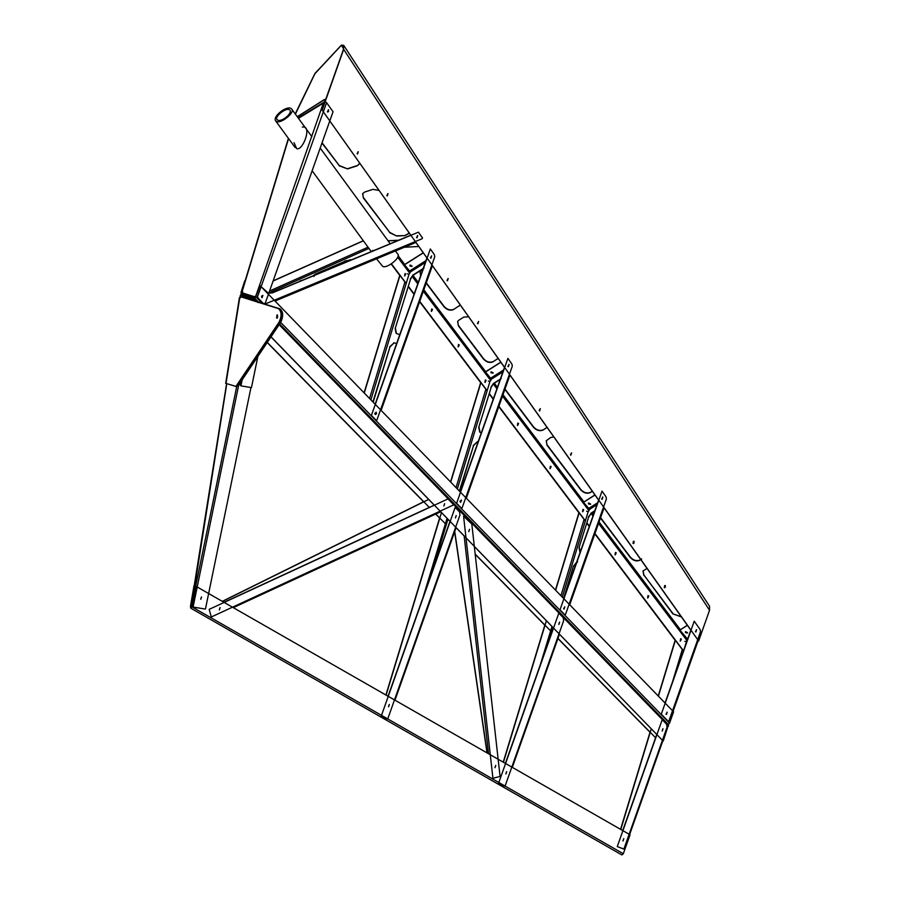 <?xml version="1.0" encoding="UTF-8"?>
<svg xmlns="http://www.w3.org/2000/svg" width="900" height="900" viewBox="0 0 900 900"><rect width="100%" height="100%" fill="white"/><g stroke="black" fill="none" stroke-linecap="round" stroke-linejoin="round"><path stroke-width="1.35" d="M430.808 258.154L431.516 255.893L430.808 258.154M430.436 257.85L431.618 255.915L430.909 258.199L431.618 255.915L430.909 258.199L430.436 257.85M357.48 153.945L358.189 151.684L357.48 153.945M357.109 153.641L358.29 151.706L357.57 153.99L357.109 153.641M387.202 195.874L387.911 193.612L387.202 195.874M386.831 195.57L388.012 193.635L387.304 195.919L386.831 195.57M447.379 280.766L448.088 278.494L447.379 280.766M447.007 280.451L448.189 278.516L447.48 280.8L447.007 280.451M477.832 323.719L478.541 321.457L477.832 323.719M477.461 323.415L478.642 321.48L477.934 323.764L477.461 323.415M539.539 410.895L540.248 408.623L539.539 410.895M539.168 410.591L540.349 408.645L539.64 410.929L539.168 410.591M570.791 455.108L571.5 452.835L570.791 455.108M570.42 454.804L571.601 452.869L570.892 455.141L570.42 454.804M602.044 499.32L602.752 497.048M601.673 499.016L602.854 497.081L602.145 499.354L602.854 497.081L602.145 499.354L601.673 499.016M633.296 543.533L634.005 541.26L633.296 543.533M632.925 543.229L634.106 541.294L633.398 543.577L632.925 543.229M664.549 587.745L665.258 585.472L664.549 587.745M664.178 587.441L665.359 585.506L664.65 587.79L664.178 587.441M416.925 237.803L417.634 235.541M416.554 237.499L417.735 235.564L417.026 237.847L417.735 235.564L417.026 237.847L416.554 237.499M508.286 366.683L508.995 364.41M507.926 366.379L509.096 364.433L508.387 366.716L509.096 364.433L508.387 366.716L507.926 366.379M695.801 631.957L696.51 629.696M695.43 631.654L696.611 629.719L695.891 632.002L696.611 629.719L695.891 632.002L695.43 631.654M327.746 112.016L328.455 109.755M327.386 111.712L328.567 109.778L327.848 112.061L328.567 109.778L327.848 112.061L327.386 111.712M405.011 273.555L404.662 275.906M405.27 273.859L404.55 275.873L405.27 273.859M432.259 309.375L431.438 311.389L431.786 309.037L432.259 309.375M431.325 311.355L431.674 309.037L432.484 309.409L431.539 311.411L431.899 309.049M459.045 344.858L458.213 346.871L458.561 344.52L459.045 344.858M458.111 346.826L458.449 344.52M518.366 423.461L517.534 425.475L517.894 423.124L518.366 423.461M517.433 425.43L517.781 423.124L518.58 423.495L517.646 425.498L517.995 423.135M550.08 468.596L550.913 466.582L550.44 466.245L549.979 468.585L550.327 466.256M582.986 509.377L582.525 511.684M616.005 552.836L615.184 554.85L615.533 552.499L616.005 552.836M615.071 554.816L615.42 552.51L616.23 552.87L615.285 554.873L615.645 552.51M648.562 595.969L647.73 597.982L648.079 595.631L648.562 595.969M647.629 597.938L647.966 595.631M680.625 638.752L680.276 641.104M680.895 639.056L680.175 641.07L680.895 639.056M485.336 379.991L484.886 382.309M295.391 114.142L314.91 73.721L341.269 45.371L343.339 45.551L343.474 49.309L322.009 109.935L698.659 641.002L709.538 610.279L343.676 49.376L322.211 110.002M329.794 120.926L410.794 235.181L272.25 292.804L268.785 293.209M415.316 241.56L426.938 257.951L375.142 404.235M431.865 264.892L504.506 367.358L460.35 492.053M509.423 374.299L598.613 500.108L563.738 598.601M603.54 507.06L690.817 630.169L665.033 702.99M658.238 695.992L675.135 640.283L594.832 533.869M589.264 526.5L586.789 523.215M555.457 590.062L578.914 512.775L498.78 406.598M493.211 399.229L489.206 393.919M450.551 481.95L480.679 382.624L419.614 301.714M414.056 294.345L408.251 286.65M364.084 392.839L399.735 275.366L391.174 264.026M295.234 113.94L314.921 73.474L341.404 45.124L343.676 45.337L343.474 49.309M709.492 606.184L709.538 610.279M683.325 650.869L594.889 533.7L683.325 650.869M589.331 526.331L586.845 523.035L589.331 526.331M585.337 521.033L498.836 406.429L585.337 521.033M493.279 399.06L489.262 393.739L493.279 399.06M487.114 390.881L419.681 301.534L487.114 390.881M414.113 294.165L408.308 286.47L414.113 294.165M406.159 283.624L391.309 263.947L406.159 283.624M341.404 45.124L343.586 48.915M563.985 609.064L564.694 606.791L563.985 609.064M563.614 608.76L564.795 606.825L564.086 609.109L564.795 606.825L564.086 609.109L563.614 608.76M375.334 414.428L376.043 412.166L375.334 414.428M374.974 414.124L376.144 412.189L375.435 414.473L376.144 412.189L375.435 414.473L374.974 414.124M460.564 502.312L461.272 500.04L460.564 502.312M460.192 502.009L461.374 500.074L460.654 502.346L461.374 500.074L460.654 502.346L460.192 502.009M666.36 714.42L667.069 712.148L666.36 714.42M666 714.105L667.181 712.17L666.461 714.454L667.181 712.17L666.461 714.454L666 714.105M261.99 297.664L262.699 295.402M261.619 297.36L262.8 295.425L262.091 297.709L262.8 295.425L262.091 297.709L262.8 295.425L262.091 297.709L261.619 297.36M668.081 724.433L669.566 723.161L673.582 711.81L260.032 285.604L255.803 296.887L260.032 285.604M262.125 303.255L256.005 296.955L254.52 298.215L241.2 294.053L241.009 292.41L244.744 280.822L241.436 293.749L254.768 297.911L255.803 296.887M375.885 414.349L374.782 413.224M241.29 294.154L254.824 298.384L258.514 302.13M241.009 292.41L242.381 293.625M588.656 502.988L590.614 504.034M588.701 503.741L588.521 503.089L590.602 504.191L588.701 503.741M410.096 265.05L412.054 266.085M410.164 265.826L409.973 265.151L412.043 266.254L410.164 265.826M681.322 616.77L672.806 613.811L681.446 616.95M672.806 613.811L643.905 575.066L672.952 613.553M664.538 585.653L665.494 587.002M643.905 575.066L643.072 570.847M647.055 568.44L642.994 570.971L643.77 575.336M633.217 541.485L634.196 542.869M639.889 560.025C636.626 561.33 633.488 560.419 630.472 557.28L630.337 557.539C633.352 560.678 636.491 561.6 639.754 560.295L641.666 558.9M641.531 559.17L639.754 560.295M630.337 557.539L600.469 517.961M600.57 517.658L630.472 557.28M590.31 492.379C587.048 493.684 583.909 492.772 580.894 489.623L580.759 489.892C583.774 493.031 586.913 493.942 590.175 492.637L592.2 491.186M592.065 491.445L590.175 492.637M553.804 436.894L550.609 437.546L546.221 440.786L546.986 445.151L546.289 440.662M580.759 489.892L546.986 445.151M547.132 444.881L580.894 489.623M543.116 429.84C539.842 431.145 536.704 430.234 533.7 427.084L533.554 427.354C536.569 430.493 539.707 431.415 542.97 430.099L546.975 427.399L542.97 430.099M499.725 380.869L499.826 379.744M499.759 379.777L499.59 381.229M533.554 427.354L504.889 389.363M504.99 389.059L533.7 427.084M493.088 361.598C489.825 362.902 486.686 361.991 483.671 358.853L483.536 359.111C486.54 362.25 489.679 363.173 492.952 361.868L497.081 359.077L492.952 361.868M498.004 358.189L497.081 359.077M496.946 359.336L498.015 358.211M468.652 316.789L463.759 317.104L458.719 320.299L457.627 321.446L458.404 325.811L457.706 321.322M483.536 359.111L458.404 325.811M458.539 325.553L483.671 358.853M453.634 309.319C450.36 310.624 447.221 309.701 444.218 306.562L444.071 306.832C447.086 309.971 450.225 310.882 453.488 309.577L459.27 305.741L453.488 309.577M460.204 304.864L459.27 305.741M459.135 306.011L460.215 304.875M420.739 275.456L420.03 271.406M422.966 269.179L419.963 271.541L420.637 275.76M444.071 306.832L426.195 283.14M426.308 282.836L444.218 306.562M322.065 142.763L339.21 165.487L321.952 143.066M359.145 164.115L357.098 165.825L359.077 164.25L359.426 162.709M339.075 165.746L347.591 168.919L339.21 165.487M357.098 165.825L347.591 168.919M347.726 168.66L357.233 165.566M379.058 190.417L372.938 189.36L364.635 192.06L362.644 193.635L363.409 198L362.711 193.511M363.555 197.73L389.689 232.357L363.409 198M389.543 232.616L396.675 236.036L389.689 232.357M396.81 235.778L405.011 235.609L396.675 236.036M408.442 233.662L405.146 235.35M405.011 235.609L408.386 233.797L408.724 232.256M685.586 631.643L687.544 632.689M685.631 632.396L685.462 631.744L687.533 632.846L685.631 632.396M491.186 371.801L493.155 372.848M491.231 372.555L491.062 371.902L493.144 373.005L491.231 372.555M357.57 153.99L358.29 151.706M387.101 195.829L387.799 193.59M447.289 280.71L447.986 278.483M477.743 323.674L478.642 321.48M539.64 410.929L540.349 408.645M570.892 455.141L571.601 452.869M601.942 499.298L602.651 497.014M633.398 543.577L634.106 541.294M664.65 587.79L665.359 585.506M416.824 237.78L417.532 235.519M508.196 366.626L508.894 364.399M695.7 631.913L696.398 629.674M327.645 111.994L328.354 109.733M405.709 273.926L404.764 275.929L405.124 273.566L405.709 273.926M459.259 344.891L458.314 346.894L458.674 344.52L459.259 344.891M551.126 466.616L550.192 468.619L550.541 466.256L551.126 466.616M583.684 509.749L582.739 511.751L583.099 509.389L583.684 509.749M648.776 596.002L647.831 598.005L648.191 595.631L648.776 596.002M681.322 639.124L680.389 641.126L680.738 638.764L681.322 639.124M486.034 380.363L485.1 382.365L485.449 380.002L486.034 380.363M297.259 116.696L324.54 99.427L325.553 99.922M324.934 99.742L325.114 101.171L324.405 99.686L297.338 116.809M325.114 101.171L321.896 109.631L324.911 101.104M391.433 263.858L406.215 283.444M408.364 286.29L414.18 293.996M419.738 301.365L487.159 390.701M489.319 393.559L493.335 398.88M498.904 406.26L585.394 520.852M586.901 522.855L589.387 526.151M594.956 533.52L683.494 650.835M686.273 641.869L687.679 639.023M685.496 632.655L685.373 631.867L687.488 632.992L685.496 632.655M687.814 639.495L679.916 630.09L687.319 625.23M675.36 640.316L658.406 696.173M684.799 641.363L686.812 641.475M687.398 625.354L679.916 630.09M700.121 629.539L700.549 631.62L668.925 720.934L668.149 721.249L661.286 714.184L694.215 621.202L700.121 629.539M459.99 501.176L461.565 500.265M459.382 491.051L473.512 445.657L459.652 491.332M473.512 445.657L477.664 441.517L473.197 445.534M481.387 432.652L479.711 432.135L478.744 427.252L491.186 387.394L478.744 427.252M480.026 432.248L479.059 427.365M491.186 387.394L493.436 383.468L490.871 387.281M493.436 383.468L501.21 378.551M500.209 379.496L493.751 383.591M491.096 372.814L490.973 372.026L493.088 373.151L491.096 372.814M462.139 507.825L461.374 508.151L456.615 503.235L507.904 358.391L511.897 364.039L512.325 366.12L462.139 507.825M488.351 381.06L489.949 381.51L491.366 379.192L485.392 371.902L500.805 362.149M480.904 382.657L450.72 482.13M500.895 362.272L485.257 372.161M302.344 127.024L304.267 127.013C311.152 128.599 302.636 150.817 296.707 148.68L294.03 142.661M262.766 303.457L258.03 298.586L257.648 296.381L326.599 102.656L333.045 111.746L264.915 304.132M256.252 295.639L254.531 296.719L256.23 295.695M324.169 102.949L323.584 102.442L255.881 295.774M242.719 294.615L242.595 291.724M255.071 298.103L254.846 296.843M242.426 292.928L254.531 296.719L254.914 301.118M328.748 111.139L327.555 111.892M325.586 101.925L324.067 101.992M325.721 101.655L298.463 118.339M298.147 117.922L323.584 102.442M288.191 286.166L299.97 281.34M302.94 280.035L299.88 280.969M313.582 275.602L315.191 274.162L313.886 276.48M315.191 274.162L344.936 261.349L315.281 274.534M344.936 261.349L349.729 260.19L344.846 260.977M349.639 259.83L351.81 259.718M350.786 260.145L349.729 260.19M265.455 303.885L263.295 303.446L257.321 297.293L261.079 286.684L268.29 293.096L272.452 292.86L418.41 232.166L422.505 237.938L422.156 238.714L265.455 303.885L264.634 303.334M372.06 251.291L372.848 250.391M363.386 240.84L273.116 280.98M404.392 247.241L418.815 246.499M363.319 240.739L273.173 280.834M395.471 250.942L397.654 253.935C401.591 256.95 387.529 268.582 382.804 266.512L376.549 258.817M289.035 109.53L290.025 110.183C292.41 113.996 280.035 123.278 277.155 119.599C274.005 117.18 285.255 107.876 289.035 109.53M276.773 121.579C281.509 123.66 295.571 112.028 291.634 109.001C288.022 104.411 272.554 115.999 275.546 120.769L276.773 121.579M410.029 266.096L409.882 265.275L411.998 266.389L410.029 266.096M375.863 414.371L376.605 413.325M372.915 401.94L389.947 346.961L373.185 402.221M389.947 346.961L394.11 342.832L389.632 346.849M393.784 342.72L396.608 343.598M396.608 343.62L394.11 342.832M399.803 334.586L396.146 333.439L395.179 328.556L410.558 279.067L395.179 328.556M396.461 333.562L395.494 328.68M410.558 279.067L413.111 275.254L410.231 278.944M423.034 268.976L413.111 275.254M412.796 275.141L424.046 268.02M399.949 275.4L364.252 393.019M407.396 273.803L409.005 274.252L410.411 271.935L404.438 264.645L423.248 252.743M376.931 420.007L376.166 420.334L371.407 415.418L430.346 248.985L434.34 254.632L434.767 256.714L376.931 420.007M423.326 252.866L404.303 264.904M588.555 504L588.431 503.213L590.546 504.338L588.555 504M563.602 598.466L573.48 565.954L565.009 595.012M577.631 561.814L573.48 565.954M573.795 566.066L576.675 562.072M580.039 552.555L579.026 547.661L588.623 517.174L579.026 547.661M580.309 552.656L579.341 547.774M588.623 517.174L591.188 513.36L588.308 517.05M590.873 513.248L594.855 510.716M594.709 511.132L591.188 513.36M579.127 512.809L555.626 590.242M586.575 511.211L588.173 511.661L589.59 509.344L583.481 502.312L594.923 494.899M595.001 495.022L583.481 502.312M606.015 496.789L606.431 498.87L565.538 614.374L564.761 614.7L560.002 609.795L602.01 491.141L606.015 496.789M662.186 730.991L662.906 728.73L662.186 730.991M662.254 731.025L663.008 728.752L662.254 731.025M443.835 505.957L444.544 503.685L443.835 505.957M443.891 505.98L444.645 503.719L443.891 505.98M455.423 517.905L456.142 515.632L455.423 517.905M455.479 517.928L456.244 515.655L455.479 517.928M468.743 531.63L469.451 529.358L468.743 531.63M468.799 531.653L469.553 529.38L468.799 531.653M558.81 624.442L559.519 622.181L558.81 624.442M558.866 624.476L559.62 622.204L558.866 624.476M254.711 301.05L254.588 298.688L241.211 294.12L240.221 297.338M254.947 299.88L256.624 301.466M242.438 295.931L240.964 294.424L240.525 295.459L241.594 296.539M239.963 297.585L240.311 295.425M622.71 830.565L656.752 734.456L559.035 633.746M505.384 763.403L553.354 627.908L474.311 546.446M466.009 537.874L455.636 527.197M388.046 696.229L449.966 521.359L440.1 511.178M224.01 602.336L434.228 505.125L270.968 336.87M663.041 740.947L271.024 336.791M267.266 342.394L429.322 507.397M435.814 514.001L446.287 524.666M454.252 532.789L455.062 533.599M475.166 554.074L551.498 631.789M557.977 638.393L655.582 737.764M267.188 342.506L423.608 501.772L222.278 601.346M435.69 514.058L439.594 518.04L385.897 695.002M454.207 532.924L455.096 533.824M475.2 554.288L544.804 625.163L503.235 762.165M557.933 638.528L650.014 732.285L620.561 829.339M663.244 741.004L668.52 724.68L279.664 323.921M622.969 840.96L623.678 838.688L622.969 840.96M623.025 840.982L623.779 838.71L623.025 840.982M666.653 724.275L667.058 727.189L623.903 849.071L617.254 846.607L662.209 719.685L666.653 724.275M651.285 728.831L620.764 829.451M200.722 599.254L201.431 596.981L200.722 599.254M200.779 599.276L201.532 597.015L200.779 599.276M253.935 300.814L241.403 296.887L243.135 296.145M226.789 383.659L191.464 606.758L236.689 386.64L226.001 383.411L226.631 383.535L226.001 383.411L239.749 297.709L240.604 296.752L278.426 308.599C281.7 311.423 281.925 315.911 279.135 322.043L235.89 386.505M250.954 387.517L205.436 609.086L193.084 607.061L239.119 383.029M194.164 586.046L190.654 606.555L191.047 607.871L191.464 606.758M254.947 299.734L242.854 295.942M255.319 299.959L253.597 300.701M253.924 300.757L255.083 300.262L253.924 300.757M219.308 609.896L220.016 607.624L219.308 609.896M219.364 609.919L220.118 607.646L219.364 609.919M428.67 499.41L222.412 601.425M453.173 504.259L452.981 505.215L211.297 616.984L209.171 609.356L447.986 498.915L453.173 504.259M388.541 706.77L389.261 704.498L388.541 706.77M388.598 706.793L389.363 704.531L388.598 706.793M459.596 511.976L459.99 514.924L387.697 719.055L381.06 716.602L455.141 507.386L459.596 511.976M441.473 512.595L386.089 695.115M505.868 773.933L506.588 771.66L505.868 773.933M505.935 773.955L506.689 771.683L505.935 773.955M563.265 617.715L563.67 620.64L505.035 786.229L498.397 783.765L558.821 613.136L563.265 617.715M546.379 620.719L503.426 762.278M494.966 767.689L495.675 765.416L494.966 767.689M495.022 767.711L495.776 765.439L495.022 767.711M463.579 516.24L471.803 524.014L500.074 776.441L492.919 778.252L463.579 516.24M193.961 585.934L190.44 606.521L190.845 608.22L192.083 606.893L196.279 586.462L630.045 834.761L623.317 853.74L621.889 854.955L190.845 608.22M623.317 853.74L191.88 606.825L196.279 586.462M191.801 607.219L190.44 606.521M240.379 297.832L239.749 297.709M277.088 314.82L276.57 317.97L277.088 314.82M277.459 315.079L277.009 317.835L277.459 315.079M236.689 386.64L279.934 322.178C282.735 316.035 282.499 311.558 279.236 308.734L240.604 296.752M258.03 302.569L257.265 301.613L279.236 308.734C282.499 311.558 282.735 316.035 279.934 322.178L240.232 381.353L241.042 381.488L240.311 383.546L240.919 385.864L251.46 387.596L257.873 356.4M257.411 301.781L280.035 308.869C283.298 311.692 283.534 316.17 280.744 322.312L241.042 381.488M239.524 382.421L239.602 384.199L240.919 385.864L242.156 379.822M277.706 316.103L277.56 316.957M280.688 322.391L669.566 723.161M325.046 100.586L324.405 99.686M398.048 255.623L404.719 264.465M409.298 270.529L410.4 271.991M412.942 275.366L418.275 282.431M423.832 289.8L485.674 371.723M490.252 377.798L491.355 379.26M494.336 383.209L497.441 387.315M502.999 394.684L583.898 501.874M588.476 507.938L589.579 509.4M592.121 512.775L593.494 514.586M599.051 521.955L680.332 629.651M686.7 638.089L687.488 639.135M686.768 640.271L598.545 523.384M592.976 516.015L591.053 513.45M589.028 510.772L502.493 396.113M496.935 388.744L493.29 383.929M490.804 380.621L423.326 291.229M417.769 283.86L412.02 276.244M409.849 273.364L397.62 257.164M672.514 681.851L682.324 649.541M686.396 641.801L684.653 647.584M687.285 638.347L688.106 637.83M489.949 381.51L457.346 488.959M502.897 371.902L491.366 379.192M456.03 487.598L485.865 389.239M490.838 378.056L503.572 370.001M288.574 138.566L242.201 291.386M368.933 248.422L268.898 292.905M262.935 295.549L261.506 296.19M398.43 240.322L388.091 240.851M254.734 297.585L255.69 297.157M269.572 290.993L368.044 247.196M369.562 398.486L404.921 281.981M409.005 274.252L370.89 399.848M425.329 262.496L410.411 271.935M409.882 270.799L426.004 260.595M560.936 595.71L584.1 519.39M597.004 504.652L589.59 509.344M588.173 511.661L562.252 597.082M589.061 508.207L597.679 502.751M255.094 298.654L258.435 302.108M279.641 323.955L668.374 724.59M668.554 725.996L279.146 324.675M423.169 597.038L447.053 518.344M447.93 519.255L431.257 574.189M552.836 627.367L548.595 641.351M540.506 664.2L551.959 626.456M454.736 531.416L487.17 752.974M488.543 753.761L464.152 535.972M280.744 322.312L279.135 322.043M280.035 308.869L278.426 308.599M343.676 45.337L709.526 606.24M698.175 640.553L673.11 711.326M466.335 498.218L509.951 375.053M242.01 291.161L288.382 138.319M275.017 301.039L415.946 242.438M388.024 240.761L398.723 240.21M291.634 109.001L311.873 136.665M320.186 148.05L390.206 243.743M275.546 120.769L295.155 147.578M312.142 170.786L371.272 251.618M381.127 410.4L432.394 265.646M604.069 507.803L569.722 604.778M662.85 740.745L629.64 834.525M226.609 383.603L190.868 606.623M440.662 511.762L233.291 607.658M456.075 527.648L394.976 700.2M559.462 634.196L512.303 767.363M454.635 531.709L487.001 752.884M225.686 383.366L239.422 297.664M276.57 317.97L277.369 318.094"/></g></svg>
